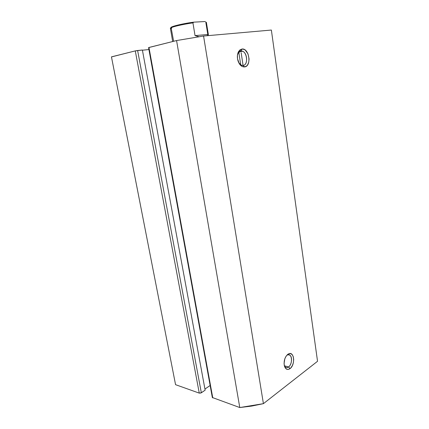 <?xml version="1.0" encoding="UTF-8"?>
<svg xmlns="http://www.w3.org/2000/svg" width="429" height="429" viewBox="0 0 429 429"><rect width="100%" height="100%" fill="white"/><g stroke="black" fill="none" stroke-linecap="round" stroke-linejoin="round"><path stroke-width="0.64" d="M240.937 51.03L241.94 49.035C249.19 47.807 251.909 66.259 244.627 66.919L246.691 65.921L247.538 64.956L248.723 62.291L249.083 58.987L248.005 53.909L245.334 50.172L244.23 49.458L241.94 49.035L239.843 49.984L238.256 52.166L237.446 55.261L237.527 58.778L239.269 63.648L240.192 64.902L242.347 66.57L244.627 66.919L243.114 65.444C249.013 64.924 246.798 50.005 240.937 51.03L242.465 51.228C247.597 52.815 248.139 65.069 243.114 65.444L241.452 65.229L238.819 62.849C240.079 64.747 241.511 65.61 243.114 65.444L244.627 66.919C241.79 67.069 239.602 65.101 238.057 61.015C236.958 57.234 237.194 53.968 238.771 51.228L241.94 49.035L240.937 51.03L238.385 52.799L237.452 55.175C238.036 52.719 239.2 51.335 240.937 51.03L240.444 51.131M284.271 365.422C285.285 367.648 286.728 368.152 288.588 366.945C293.039 363.931 292.069 352.713 287.527 354.976L286.84 355.368C287.923 354.617 288.931 354.558 289.854 355.18C292.637 356.896 291.795 364.768 288.588 366.945L290.004 368.645C287.344 370.291 285.457 369.326 284.341 365.739C283.649 360.923 284.818 357.105 287.843 354.29L286.116 356.15L284.813 358.842L284.073 363.508L284.502 366.328L285.607 368.404L287.216 369.407L289.071 369.197L290.894 367.819L292.406 365.497L293.388 362.58L293.693 359.507L293.28 356.724L292.208 354.66L290.631 353.614L288.781 353.764L287.843 354.29L288.696 353.802C294.305 351.019 295.501 364.897 290.004 368.645L288.588 366.945C287.484 367.739 286.449 367.814 285.494 367.16M284.443 365.819L288.588 366.945L284.443 365.819M271.364 30.046L203.566 36.031L263.411 403.662L239.779 407.55L176.571 40.557L203.566 36.031L176.571 40.557L148.965 47.469L212.779 397.93L148.965 47.469L148.568 47.619L176.571 40.557L239.779 407.55L212.328 397.506L239.779 407.55L251.667 406.081L263.411 403.662L317.54 361.282L263.411 403.662L203.566 36.031L271.364 30.046L317.54 361.282M175.558 384.674L199.265 393.12L200.863 393.018L205.148 390.175L142.39 50.021L205.148 390.175L201.335 392.776L137.623 50.504L142.39 50.021L135.28 50.895L137.623 50.504L201.335 392.776L199.265 393.12L175.558 384.674L111.46 56.864L135.28 50.895L199.265 393.12L135.28 50.895L111.465 56.928L175.558 384.674L111.46 56.864M204.939 389.039L210.14 385.494L204.939 389.039M142.423 50.204L148.922 49.544L142.423 50.204M240.717 64.849L238.803 52.236L240.717 64.849M243.077 65.449L241.152 52.676L243.077 65.449M173.632 41.291L171.31 28.807L170.404 28.346C170.222 27.263 182.025 24.373 192.937 22.887L193.822 22.152L205.271 21.525L193.822 22.152L192.937 22.887L195.045 35.607L199.024 36.744L195.045 35.607L207.792 34.508L207.035 35.725L207.792 34.508L205.781 22.051L207.792 34.508L195.045 35.607L192.937 22.887C181.767 24.405 169.782 27.381 170.404 28.416L172.678 41.533M208.515 35.591L206.392 22.394L205.781 22.051M191.398 22.49L175.488 25.67M173.943 26.126L171.772 26.936L171.01 27.805C169.192 26.914 182.035 23.67 193.608 22.179M238.385 52.799L238.771 51.228M212.328 397.506L148.568 47.619M239.103 51.925L242.465 51.228M287.484 354.579L289.854 355.18M287.527 354.976L288.696 353.802M171.713 28.201L170.404 28.416"/></g></svg>
